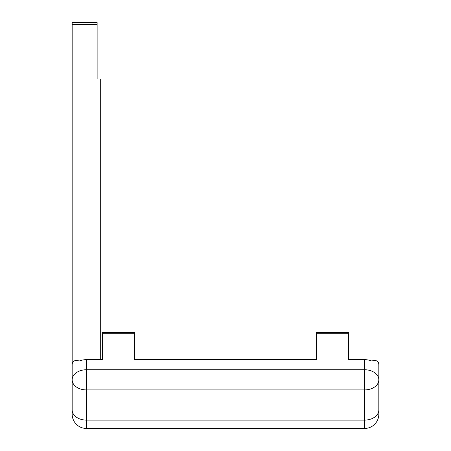 <?xml version="1.0" encoding="UTF-8"?>
<svg xmlns="http://www.w3.org/2000/svg" width="451" height="451" viewBox="0 0 451 451"><rect width="100%" height="100%" fill="white"/><g stroke="black" fill="none" stroke-linecap="round" stroke-linejoin="round"><path stroke-width="0.68" d="M378.834 364.696C378.648 361.025 376.269 359.791 371.703 361.003C376.269 359.791 378.648 361.025 378.834 364.696L378.834 379.827A14.263 10.085 180 0 1 364.571 389.912L364.571 359.656L348.522 359.656L348.522 335.273M378.834 414.187A14.263 14.263 0 0 1 364.571 428.45A14.263 14.263 0 0 0 378.834 414.187L378.834 379.827A14.263 10.085 180 0 0 364.571 369.741L86.429 369.741A14.263 10.085 180 0 0 72.166 379.827L72.166 364.696C72.352 361.025 74.731 359.791 79.297 361.003A14.263 10.085 0 0 1 86.429 359.656L86.429 389.912A14.263 10.085 180 0 1 72.166 379.827L72.166 414.187A14.263 14.263 0 0 0 86.429 428.45A14.263 14.263 0 0 1 72.166 414.187M72.166 24.642L72.166 22.55L97.128 22.55L97.128 24.642L72.166 24.642L72.166 397.833M72.166 399.575L72.166 410.01A14.263 10.085 0 0 0 86.429 420.095L364.571 420.095L364.571 389.912L86.429 389.912L86.429 428.45L364.571 428.45L364.571 420.095A14.263 10.085 0 0 0 378.834 410.01M97.128 24.642L97.128 78.993L100.691 78.993L100.691 359.656M316.433 333.255L348.522 333.255L348.522 332.421L316.433 332.421L316.433 359.656L134.567 359.656L134.567 335.273M102.478 333.255L134.567 333.255L134.567 332.421L102.478 332.421L102.478 359.656L102.478 335.273M134.567 333.255L134.567 359.656L316.433 359.656L316.433 335.273M102.478 359.656L86.429 359.656M364.571 359.656A14.263 10.085 0 0 1 371.703 361.003M348.522 333.255L348.522 359.656"/></g></svg>
